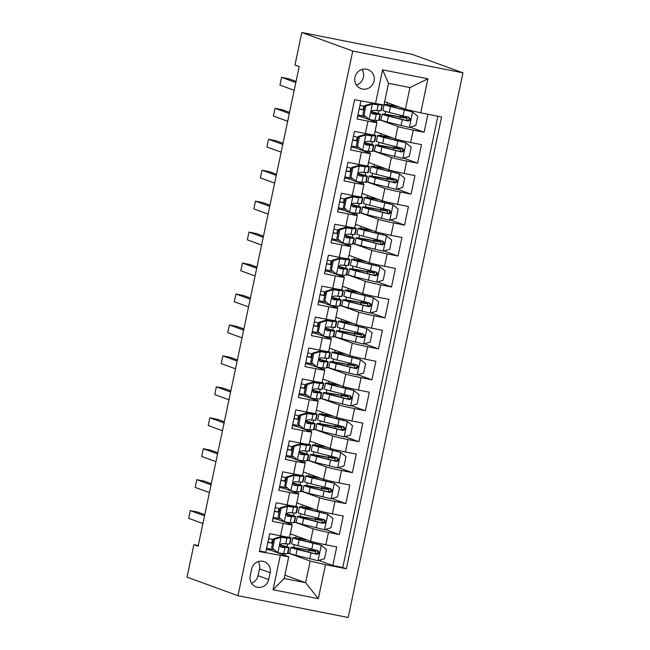<?xml version="1.0" encoding="UTF-8"?>
<svg xmlns="http://www.w3.org/2000/svg" width="650" height="650" viewBox="0 0 650 650"><rect width="100%" height="100%" fill="white"/><g stroke="black" fill="none" stroke-linecap="round" stroke-linejoin="round"><path stroke-width="0.97" d="M354.981 77.261A10.132 9.709 110 0 0 361.051 88.66A10.132 9.709 110 0 0 374.051 81.031A10.132 9.709 110 0 0 367.973 69.623A10.132 9.709 110 0 0 354.981 77.261M356.395 84.955A10.132 9.709 110 0 0 363.431 77.171A10.132 9.709 110 0 0 362.026 69.469M352.755 51.025L301.811 32.5L412.027 54.308L462.971 72.841L348.189 617.5L237.973 595.692L352.755 51.025L462.971 72.841M360.88 100.994L357.086 118.991L367.965 121.144L365.349 133.518A12.659 0.528 11.9 0 0 374.343 134.899L376.951 122.517A12.659 0.528 -168.1 0 1 367.965 121.144M365.349 133.518L354.477 131.373L350.569 149.939L361.441 152.092L358.832 164.466A12.659 0.528 11.9 0 0 367.827 165.847L370.435 153.465A12.659 0.528 -168.1 0 1 361.441 152.092M358.832 164.466L347.961 162.313L344.045 180.887L354.916 183.04L352.308 195.414A12.659 0.528 11.9 0 0 361.303 196.787L363.911 184.413A12.659 0.528 -168.1 0 1 354.916 183.04M352.308 195.414L341.437 193.261L337.521 211.835L348.4 213.98L345.792 226.363A12.659 0.528 11.9 0 0 354.778 227.736L357.386 215.361A12.659 0.528 -168.1 0 1 348.4 213.98M345.792 226.363L334.912 224.209L331.004 242.775L341.876 244.928L339.267 257.311A12.659 0.528 11.9 0 0 348.262 258.684L350.87 246.309A12.659 0.528 -168.1 0 1 341.876 244.928M339.267 257.311L328.396 255.158L324.48 273.723L335.351 275.876L332.743 288.259A12.659 0.528 11.9 0 0 341.738 289.632L344.346 277.249A12.659 0.528 -168.1 0 1 335.351 275.876M332.743 288.259L321.872 286.106L317.956 304.671L328.835 306.824L326.227 319.199A12.659 0.528 11.9 0 0 335.213 320.58L337.829 308.197A12.659 0.528 -168.1 0 1 328.835 306.824M326.227 319.199L315.348 317.054L311.439 335.619L322.311 337.773L319.702 350.147A12.659 0.528 11.9 0 0 328.697 351.528L331.305 339.146A12.659 0.528 -168.1 0 1 322.311 337.773M319.702 350.147L308.831 347.994L304.915 366.567L315.786 368.721L313.178 381.095A12.659 0.528 11.9 0 0 322.173 382.468L324.781 370.094A12.659 0.528 -168.1 0 1 315.786 368.721M313.178 381.095L302.307 378.942L298.399 397.516L309.27 399.661L306.662 412.043A12.659 0.528 11.9 0 0 315.656 413.416L318.264 401.042A12.659 0.528 -168.1 0 1 309.27 399.661M306.662 412.043L295.783 409.89L291.874 428.456L302.746 430.609L300.137 442.991A12.659 0.528 11.9 0 0 309.132 444.364L311.74 431.99A12.659 0.528 -168.1 0 1 302.746 430.609M300.137 442.991L289.266 440.838L285.35 459.404L296.221 461.557L293.613 473.939A12.659 0.528 11.9 0 0 302.608 475.312L305.216 462.93A12.659 0.528 -168.1 0 1 296.221 461.557M293.613 473.939L282.742 471.786L278.834 490.352L289.705 492.505L287.097 504.879A12.659 0.528 11.9 0 0 296.091 506.261L298.699 493.878A12.659 0.528 -168.1 0 1 289.705 492.505M287.097 504.879L276.226 502.734L272.309 521.3L283.181 523.453A12.659 0.528 11.9 0 0 292.175 524.826A12.659 0.528 11.9 0 0 291.704 524.574L276.721 519.131M290.282 533.829L310.537 541.198A12.659 0.528 11.9 0 0 325.853 544.789L336.724 546.942L332.808 565.508L318.776 560.406M294.507 522.039L313.146 528.816A12.659 0.528 11.9 0 0 328.461 532.407L339.332 534.56L325.293 529.457M339.332 534.56L343.249 515.994L332.369 513.841A12.659 0.528 11.9 0 1 317.062 510.25L296.798 502.881M303.322 471.933L323.586 479.302A12.659 0.528 11.9 0 0 338.894 482.893L349.765 485.046L345.857 503.612L331.817 498.509M309.839 440.984L330.102 448.354A12.659 0.528 11.9 0 0 345.418 451.953L356.289 454.098L352.373 472.672L338.341 467.561M316.363 410.044L336.627 417.406A12.659 0.528 11.9 0 0 351.934 421.005L362.814 423.158L358.898 441.724L344.858 436.621M322.887 379.096L343.151 386.466A12.659 0.528 11.9 0 0 358.459 390.057L369.33 392.21L365.422 410.776L351.382 405.673M329.404 348.148L349.668 355.517A12.659 0.528 11.9 0 0 364.983 359.109L375.854 361.262L371.938 379.827L357.906 374.725M335.928 317.2L356.192 324.569A12.659 0.528 11.9 0 0 371.499 328.161L382.379 330.314L378.463 348.879L364.423 343.777M342.452 286.252L362.708 293.621A12.659 0.528 11.9 0 0 378.024 297.213L388.895 299.366L384.987 317.939L370.947 312.829M348.969 255.304L369.233 262.673A12.659 0.528 11.9 0 0 384.548 266.273L395.419 268.418L391.503 286.991L377.471 281.881M355.493 224.364L375.757 231.733A12.659 0.528 11.9 0 0 391.064 235.324L401.936 237.477L398.027 256.043L383.988 250.941M362.017 193.416L382.273 200.785A12.659 0.528 11.9 0 0 397.589 204.376L408.46 206.529L404.552 225.095L390.512 219.993M368.534 162.468L388.798 169.837A12.659 0.528 11.9 0 0 404.113 173.428L414.984 175.581L411.068 194.147L397.036 189.044M375.058 131.519L395.322 138.889A12.659 0.528 11.9 0 0 410.629 142.48L421.501 144.633L417.593 163.199L403.553 158.096M376.951 122.517A12.659 0.528 -168.1 0 0 376.48 122.265L361.506 116.821M370.435 153.465A12.659 0.528 -168.1 0 0 369.956 153.213L354.981 147.769M363.911 184.413A12.659 0.528 -168.1 0 0 363.439 184.161L348.457 178.709M357.386 215.361A12.659 0.528 -168.1 0 0 356.915 215.109L341.941 209.658M350.87 246.309A12.659 0.528 -168.1 0 0 350.391 246.049L335.416 240.606M344.346 277.249A12.659 0.528 -168.1 0 0 343.874 276.998L328.892 271.554M337.829 308.197A12.659 0.528 -168.1 0 0 337.35 307.946L322.376 302.502M331.305 339.146A12.659 0.528 -168.1 0 0 330.834 338.894L315.851 333.45M324.781 370.094A12.659 0.528 -168.1 0 0 324.309 369.842L309.327 364.39M318.264 401.042A12.659 0.528 -168.1 0 0 317.785 400.79L302.811 395.338M311.74 431.99A12.659 0.528 -168.1 0 0 311.269 431.73L296.286 426.286M305.216 462.93A12.659 0.528 -168.1 0 0 304.744 462.678L289.77 457.234M298.699 493.878A12.659 0.528 -168.1 0 0 298.22 493.626L283.246 488.183M198.266 545.537L193.879 544.668L198.12 546.211L299.203 66.536L294.962 64.992L301.811 32.5M268.686 579.524L270.124 572.715A9.815 9.401 110 0 0 264.241 561.665A9.815 9.401 110 0 0 251.656 569.059L250.217 575.867A9.815 9.401 110 0 0 256.1 586.918A9.815 9.401 110 0 0 268.686 579.524L258.074 575.664L259.512 568.856A9.815 9.401 110 0 0 258.261 561.584M384.654 101.692L405.405 109.241L409.971 87.579L388.521 83.33L383.963 104.991L354.591 99.743L259.374 551.566L288.746 556.814L270.205 550.071M375.44 103.87L382.614 69.834L427.895 78.788L420.721 112.832L441.569 116.959L346.361 568.783L325.504 564.655L318.329 598.699L273.049 589.737L280.223 555.693M379.291 119.73L397.93 126.514L395.322 138.889M376.171 122.151L376.545 120.396M372.767 150.678L391.406 157.454L388.798 169.837M369.655 153.099L370.021 151.336M366.243 181.626L384.881 188.403L382.273 200.785M363.131 184.048L363.504 182.284M359.726 212.574L378.365 219.351L375.757 231.733M356.606 214.996L356.98 213.232M353.202 243.523L371.841 250.299L369.233 262.673M350.09 245.944L350.464 244.181M346.678 274.463L365.324 281.247L362.708 293.621M343.566 276.892L343.939 275.129M340.161 305.411L358.8 312.187L356.192 324.569M337.049 307.832L337.415 306.077M333.637 336.359L352.276 343.135L349.668 355.517M330.525 338.78L330.899 337.017M327.121 367.307L345.759 374.083L343.151 386.466M324.001 369.728L324.374 367.965M320.596 398.255L339.235 405.031L336.627 417.406M317.484 400.676L317.85 398.913M314.072 429.203L332.711 435.979L330.102 448.354M310.96 431.624L311.334 429.861M307.556 460.143L326.194 466.927L323.586 479.302M304.436 462.573L304.809 460.809M301.031 491.091L319.67 497.868L317.062 510.25M297.919 493.512L298.285 491.757M291.395 524.461L291.769 522.697M332.808 565.508L342.794 567.483L437.889 116.228M397.93 126.514A12.659 0.528 -168.1 0 0 413.238 130.106L424.109 132.259L427.903 114.254M417.593 163.199L406.721 161.054A12.659 0.528 -168.1 0 1 391.406 157.454M411.068 194.147L400.197 191.994A12.659 0.528 -168.1 0 1 384.881 188.403M404.552 225.095L393.673 222.942A12.659 0.528 -168.1 0 1 378.365 219.351M398.027 256.043L387.156 253.89A12.659 0.528 -168.1 0 1 371.841 250.299M391.503 286.991L380.632 284.838A12.659 0.528 -168.1 0 1 365.324 281.247M384.987 317.939L374.108 315.786A12.659 0.528 -168.1 0 1 358.8 312.187M378.463 348.879L367.591 346.734A12.659 0.528 -168.1 0 1 352.276 343.135M371.938 379.827L361.067 377.674A12.659 0.528 -168.1 0 1 345.759 374.083M365.422 410.776L354.543 408.623A12.659 0.528 -168.1 0 1 339.235 405.031M358.898 441.724L348.026 439.571A12.659 0.528 -168.1 0 1 332.711 435.979M352.373 472.672L341.502 470.519A12.659 0.528 -168.1 0 1 326.194 466.927M345.857 503.612L334.986 501.467A12.659 0.528 -168.1 0 1 319.67 497.868M259.496 550.997L265.785 552.248L269.701 533.674L280.572 535.827A12.659 0.528 11.9 0 0 289.567 537.209L292.175 524.826M288.746 556.814L284.18 578.484L305.63 582.725L310.196 561.064L325.504 564.655M284.879 575.177L305.63 582.725L318.329 598.699M287.991 552.988L310.196 561.064M284.871 555.409L285.244 553.646M193.879 544.668L187.029 577.159L237.973 595.692M287.007 546.747L287.576 544.05M293.532 515.799L294.101 513.102M300.048 484.859L300.625 482.154M306.572 453.911L307.141 451.206M313.097 422.963L313.666 420.257M319.613 392.015L320.182 389.317M326.137 361.067L326.706 358.369M332.662 330.119L333.231 327.421M339.178 299.179L339.747 296.473M345.702 268.231L346.271 265.525M352.227 237.283L352.796 234.585M358.743 206.334L359.312 203.637M365.267 175.386L365.836 172.689M371.792 144.438L372.361 141.741M378.308 113.498L378.877 110.793M270.424 549.014L270.189 550.119L266.394 549.364M271.7 542.961L272.447 539.419M342.794 567.483L346.361 568.783M294.816 554.994L287.999 552.939M293.711 547.479L294.296 544.692M295.734 537.891L296.14 535.957M308.823 550.144L309.148 548.576M424.109 132.259L410.077 127.148M272.919 518.424L276.713 519.171L276.949 518.066M278.224 512.013L278.972 508.471M301.332 524.046L294.515 521.991M300.235 516.539L300.82 513.744M302.25 506.943L302.664 505.009M315.339 519.196L315.673 517.628M307.856 493.098L301.039 491.051M306.751 485.591L307.344 482.804M308.774 475.995L309.181 474.069M321.864 488.247L322.197 486.688M283.465 487.118L283.238 488.223L279.435 487.476M284.741 481.065L285.488 477.523M314.381 462.15L307.564 460.102M313.276 454.642L313.861 451.856M315.299 445.047L315.705 443.121M328.388 457.299L328.713 455.739M289.989 456.17L289.754 457.283L285.959 456.527M291.265 450.117L292.012 446.582M320.897 431.202L314.08 429.154M319.8 423.694L320.385 420.907M321.815 414.099L322.221 412.173M334.904 426.351L335.238 424.791M296.514 425.23L296.278 426.335L292.484 425.579M297.789 419.169L298.537 415.634M327.421 400.262L320.604 398.206M326.316 392.746L326.909 389.959M328.339 383.159L328.746 381.225M341.429 395.403L341.762 393.843M303.03 394.282L302.803 395.387L299 394.631M304.306 388.221L305.053 384.686M333.946 369.314L327.129 367.258M332.841 361.798L333.426 359.011M334.864 352.211L335.27 350.277M347.953 364.463L348.278 362.895M309.554 363.334L309.319 364.439L305.524 363.691M310.83 357.281L311.577 353.738M340.462 338.366L333.645 336.31M339.365 330.858L339.95 328.063M341.38 321.262L341.786 319.329M354.469 333.515L354.803 331.947M316.079 332.386L315.843 333.491L312.041 332.743M317.354 326.332L318.094 322.79M346.986 307.418L340.169 305.37M345.881 299.91L346.474 297.123M347.904 290.314L348.311 288.389M360.994 302.567L361.319 301.007M322.595 301.438L322.368 302.543L318.565 301.795M323.871 295.384L324.618 291.842M353.511 276.469L346.694 274.422M352.406 268.962L352.991 266.175M354.429 259.366L354.835 257.441M367.518 271.619L367.843 270.059M329.119 270.489L328.884 271.602L325.089 270.847M330.395 264.436L331.142 260.902M360.027 245.521L353.21 243.474M358.922 238.014L359.515 235.227M360.945 228.418L361.351 226.493M374.034 240.671L374.368 239.111M335.644 239.549L335.408 240.654L331.606 239.899M336.919 233.488L337.659 229.954M366.551 214.581L359.734 212.526M365.446 207.066L366.031 204.279M367.469 197.478L367.876 195.544M380.559 209.722L380.884 208.162M342.16 208.601L341.933 209.706L338.13 208.951M343.436 202.54L344.183 199.006M373.076 183.633L366.259 181.577M371.971 176.126L372.556 173.331M373.994 166.53L374.4 164.596M387.083 178.782L387.408 177.214M348.684 177.653L348.449 178.758L344.654 178.011M349.96 171.6L350.707 168.058M379.592 152.685L372.775 150.629M378.487 145.178L379.08 142.382M380.51 135.582L380.916 133.656M393.599 147.834L393.933 146.274M355.209 146.705L354.973 147.81L351.171 147.062M356.484 140.652L357.224 137.109M386.116 121.737L379.299 119.689M385.011 114.229L385.596 111.442M387.034 104.634L387.441 102.708M400.124 116.886L400.449 115.326M420.721 112.832L405.405 109.241M361.725 115.757L361.489 116.862L357.695 116.114M363.001 109.704L363.748 106.169M284.18 578.484L273.049 589.737M382.614 69.834L388.521 83.33M427.895 78.788L409.971 87.579M251.469 583.139A9.815 9.401 110 0 0 258.074 575.664M274.617 539.207L273.52 538.801L279.963 536.933L281.231 537.29L274.617 539.207L272.667 548.486L277.973 552.76L283.636 553.678L287.463 553.605A24.213 1.016 11.9 0 0 287.877 553.508L289.12 547.625A24.213 1.016 11.9 0 0 280.093 544.911M277.973 552.76L272.667 548.486M273.618 549.746A20.101 0.845 11.9 0 0 266.646 548.178M280.126 536.892L286.764 537.266A20.101 0.845 11.9 0 0 287.113 537.184A20.101 0.845 11.9 0 0 286.796 536.957M281.231 537.29L286.894 538.208L290.721 538.135A24.213 1.016 11.9 0 0 291.135 538.038A24.213 1.016 11.9 0 0 289.356 537.258M273.52 538.801L271.562 548.088M204.774 514.662L197.722 512.094L190.271 510.624L204.531 515.808M190.271 510.624L188.646 518.359L202.898 523.543M291.135 538.038L289.9 543.912A24.213 1.016 -168.1 0 1 289.486 544.009L282.116 543.571C279.703 544.408 279.443 545.642 281.336 547.284L288.697 547.722A24.213 1.016 11.9 0 0 289.12 547.625M272.602 543.156A24.213 1.016 11.9 0 0 267.922 542.133M267.881 542.303A20.101 0.845 -168.1 0 1 272.561 543.335M280.036 545.131A20.101 0.845 -168.1 0 1 285.09 546.78A20.101 0.845 -168.1 0 1 284.741 546.861L280.589 546.91M273.341 539.622A20.101 0.845 11.9 0 0 268.669 538.59M311.545 550.566L307.718 549.933A24.213 1.016 11.9 0 0 290.875 547.365L289.64 553.247A24.213 1.016 -168.1 0 0 295.888 555.271L317.882 560.666L324.496 558.748L326.454 549.461L321.149 545.188L299.154 539.801A24.213 1.016 -168.1 0 1 292.898 537.778A24.213 1.016 -168.1 0 1 306.386 539.687M321.149 545.188L302.112 540.304A20.101 0.845 -168.1 0 1 296.928 538.622A20.101 0.845 -168.1 0 1 307.515 540.093M311.569 550.428L310.724 550.119A1.901 0.536 101.2 0 1 310.481 548.925M314.348 549.876A1.901 0.536 -78.8 0 0 314.592 550.891L315.445 551.2A9.969 0.414 -168.1 0 1 315.819 551.395A9.969 0.414 -168.1 0 1 308.88 550.339L308.523 552.069M290.875 547.365A24.213 1.016 11.9 0 0 297.131 549.396L316.786 554.304C319.483 553.572 319.743 552.329 317.566 550.591L297.911 545.683A24.213 1.016 -168.1 0 1 291.663 543.652L292.898 537.778M316.347 550.144C318.638 551.931 318.378 553.174 315.567 553.857L300.097 549.9A20.101 0.845 -168.1 0 1 294.905 548.218A20.101 0.845 -168.1 0 1 308.88 550.339M281.141 508.259L280.036 507.861L286.65 505.944L287.747 506.342L281.141 508.259L279.183 517.546L284.489 521.82L290.152 522.73L293.979 522.657A24.213 1.016 11.9 0 0 294.401 522.559L295.636 516.685A24.213 1.016 11.9 0 0 286.618 513.963M284.489 521.82L279.183 517.546M280.142 518.798A20.101 0.845 11.9 0 0 273.162 517.229M286.65 505.944L293.288 506.317A20.101 0.845 11.9 0 0 293.637 506.236A20.101 0.845 11.9 0 0 293.321 506.009M287.747 506.342L293.418 507.26L297.245 507.187A24.213 1.016 11.9 0 0 297.659 507.089A24.213 1.016 11.9 0 0 295.872 506.309M280.036 507.861L278.078 517.14M211.291 483.714L204.238 481.154L196.796 479.676L211.047 484.859M196.796 479.676L195.162 487.411L209.422 492.594M297.659 507.089L296.424 512.972A24.213 1.016 -168.1 0 1 296.002 513.061L288.641 512.631C286.227 513.459 285.967 514.694 287.861 516.344L295.222 516.774A24.213 1.016 11.9 0 0 295.636 516.685M279.118 512.208A24.213 1.016 11.9 0 0 274.438 511.184M274.406 511.355A20.101 0.845 -168.1 0 1 279.086 512.387M286.561 514.191A20.101 0.845 -168.1 0 1 291.614 515.832A20.101 0.845 -168.1 0 1 291.265 515.913L287.105 515.962M279.866 508.674A20.101 0.845 11.9 0 0 275.186 507.642M287.666 477.311L286.561 476.913L293.166 474.996L294.271 475.394L287.666 477.311L285.707 486.598L291.013 490.872L296.676 491.782L300.503 491.709A24.213 1.016 11.9 0 0 300.918 491.611L302.161 485.737A24.213 1.016 11.9 0 0 293.134 483.015M291.013 490.872L285.707 486.598M286.658 487.849A20.101 0.845 11.9 0 0 279.687 486.289M293.166 474.996L299.812 475.369A20.101 0.845 11.9 0 0 300.154 475.296A20.101 0.845 11.9 0 0 299.837 475.069M294.271 475.394L299.934 476.312L303.761 476.239A24.213 1.016 11.9 0 0 304.184 476.141A24.213 1.016 11.9 0 0 302.396 475.361M286.561 476.913L284.602 486.192M217.815 452.766L210.762 450.206L203.32 448.727L217.571 453.911M203.32 448.727L201.687 456.471L215.938 461.654M304.184 476.141L302.941 482.024A24.213 1.016 -168.1 0 1 302.526 482.121L295.165 481.683C292.744 482.511 292.484 483.754 294.377 485.396L301.746 485.834A24.213 1.016 11.9 0 0 302.161 485.737M285.642 481.268A24.213 1.016 11.9 0 0 280.963 480.236M280.93 480.407A20.101 0.845 -168.1 0 1 285.602 481.439M293.077 483.243A20.101 0.845 -168.1 0 1 298.131 484.884A20.101 0.845 -168.1 0 1 297.789 484.965L293.629 485.014M286.39 477.726A20.101 0.845 11.9 0 0 281.71 476.694M294.182 446.363L293.077 445.965L299.691 444.048L300.796 444.446L294.182 446.363L292.232 455.65L297.529 459.924L303.201 460.842L307.027 460.769A24.213 1.016 11.9 0 0 307.442 460.671L308.685 454.789A24.213 1.016 11.9 0 0 299.658 452.067M297.529 459.924L292.232 455.65M293.183 456.901A20.101 0.845 11.9 0 0 286.211 455.341M299.691 444.048L306.329 444.429A20.101 0.845 11.9 0 0 306.678 444.348A20.101 0.845 11.9 0 0 306.361 444.121M300.796 444.446L306.459 445.364L310.286 445.291A24.213 1.016 11.9 0 0 310.7 445.193A24.213 1.016 11.9 0 0 308.921 444.413M293.077 445.965L291.127 455.244M224.339 421.826L217.287 419.258L209.836 417.788L224.096 422.971M209.836 417.788L208.211 425.523L222.463 430.706M310.7 445.193L309.465 451.076A24.213 1.016 -168.1 0 1 309.051 451.173L301.681 450.734C299.268 451.563 299.008 452.806 300.901 454.448L308.262 454.886A24.213 1.016 11.9 0 0 308.685 454.789M292.167 450.32A24.213 1.016 11.9 0 0 287.487 449.288M287.446 449.459A20.101 0.845 -168.1 0 1 292.126 450.499M299.601 452.294A20.101 0.845 -168.1 0 1 304.655 453.936A20.101 0.845 -168.1 0 1 304.306 454.017L300.154 454.066M292.906 446.786A20.101 0.845 11.9 0 0 288.234 445.746M300.706 415.415L299.601 415.017L306.044 413.148L307.312 413.506L300.706 415.415L298.748 424.702L304.054 428.976L309.717 429.894L313.544 429.821A24.213 1.016 11.9 0 0 313.966 429.723L315.201 423.841A24.213 1.016 11.9 0 0 306.183 421.119M304.054 428.976L298.748 424.702M299.707 425.961A20.101 0.845 11.9 0 0 292.727 424.393M306.215 413.099L312.853 413.481A20.101 0.845 11.9 0 0 313.194 413.4A20.101 0.845 11.9 0 0 312.886 413.173M307.312 413.506L312.983 414.416L316.81 414.342A24.213 1.016 11.9 0 0 317.224 414.245A24.213 1.016 11.9 0 0 315.437 413.465M299.601 415.017L297.643 424.304M230.856 390.877L223.803 388.31L216.361 386.839L230.612 392.023M216.361 386.839L214.727 394.574L228.987 399.758M317.224 414.245L315.989 420.128A24.213 1.016 -168.1 0 1 315.567 420.225L308.206 419.786C305.793 420.623 305.524 421.858 307.426 423.499L314.787 423.938A24.213 1.016 11.9 0 0 315.201 423.841M298.683 419.372A24.213 1.016 11.9 0 0 294.003 418.34M293.971 418.511A20.101 0.845 -168.1 0 1 298.651 419.551M306.126 421.346A20.101 0.845 -168.1 0 1 311.179 422.996A20.101 0.845 -168.1 0 1 310.83 423.077L306.67 423.118M299.431 415.838A20.101 0.845 11.9 0 0 294.751 414.798M318.061 519.618L314.243 518.984A24.213 1.016 11.9 0 0 297.399 516.425L296.164 522.299A24.213 1.016 -168.1 0 0 302.412 524.322L324.407 529.717L331.021 527.8L332.971 518.513L327.665 514.239L305.671 508.852A24.213 1.016 -168.1 0 1 299.423 506.829A24.213 1.016 -168.1 0 1 312.91 508.739M327.665 514.239L308.636 509.356A20.101 0.845 -168.1 0 1 303.444 507.674A20.101 0.845 -168.1 0 1 314.031 509.145M318.094 519.48L317.241 519.171A1.901 0.536 101.2 0 1 317.005 517.977M320.864 518.928A1.901 0.536 -78.8 0 0 321.116 519.943L321.969 520.252A9.969 0.414 -168.1 0 1 322.343 520.447A9.969 0.414 -168.1 0 1 315.404 519.399L315.039 521.121M297.399 516.425A24.213 1.016 11.9 0 0 303.648 518.448L323.31 523.356C325.999 522.624 326.259 521.389 324.09 519.642L304.436 514.735A24.213 1.016 -168.1 0 1 298.179 512.712L299.423 506.829M322.871 519.196C325.162 520.983 324.902 522.226 322.083 522.909L306.613 518.952A20.101 0.845 -168.1 0 1 301.429 517.27A20.101 0.845 -168.1 0 1 315.404 519.399M324.586 488.67L320.759 488.036A24.213 1.016 11.9 0 0 303.924 485.477L302.681 491.351A24.213 1.016 -168.1 0 0 308.937 493.382L330.931 498.769L337.537 496.852L339.495 487.565L334.189 483.291L312.195 477.904A24.213 1.016 -168.1 0 1 305.939 475.881A24.213 1.016 -168.1 0 1 319.434 477.791M334.189 483.291L315.161 478.408A20.101 0.845 -168.1 0 1 309.969 476.726A20.101 0.845 -168.1 0 1 320.556 478.205M324.618 488.54L323.765 488.231A1.901 0.536 101.2 0 1 323.521 487.029M327.389 487.988A1.901 0.536 -78.8 0 0 327.632 488.995L328.486 489.304A9.969 0.414 -168.1 0 1 328.859 489.499A9.969 0.414 -168.1 0 1 321.929 488.451L321.563 490.173M303.924 485.477A24.213 1.016 11.9 0 0 310.172 487.5L329.826 492.407C332.524 491.676 332.784 490.441 330.614 488.694L310.952 483.787A24.213 1.016 -168.1 0 1 304.704 481.764L305.939 475.881M329.387 488.247C331.679 490.043 331.419 491.278 328.608 491.961L313.137 488.004A20.101 0.845 -168.1 0 1 307.946 486.322A20.101 0.845 -168.1 0 1 321.929 488.451M331.11 457.73L327.283 457.088A24.213 1.016 11.9 0 0 310.44 454.529L309.205 460.411A24.213 1.016 -168.1 0 0 315.453 462.434L337.447 467.821L344.061 465.904L346.019 456.625L340.714 452.351L318.719 446.956A24.213 1.016 -168.1 0 1 312.463 444.933A24.213 1.016 -168.1 0 1 325.951 446.851M340.714 452.351L321.677 447.468A20.101 0.845 -168.1 0 1 316.493 445.786A20.101 0.845 -168.1 0 1 327.072 447.257M331.134 457.592L330.281 457.283A1.901 0.536 101.2 0 1 330.046 456.081M333.905 457.039A1.901 0.536 -78.8 0 0 334.157 458.047L335.01 458.356A9.969 0.414 -168.1 0 1 335.384 458.559A9.969 0.414 -168.1 0 1 328.445 457.503L328.088 459.233M310.44 454.529A24.213 1.016 11.9 0 0 316.696 456.552L336.351 461.459C339.048 460.728 339.308 459.493 337.131 457.746L317.476 452.839A24.213 1.016 -168.1 0 1 311.228 450.816L312.463 444.933M335.912 457.308C338.203 459.095 337.943 460.33 335.132 461.021L319.662 457.056A20.101 0.845 -168.1 0 1 314.47 455.374A20.101 0.845 -168.1 0 1 328.445 457.503M337.626 426.782L333.808 426.14A24.213 1.016 11.9 0 0 316.964 423.581L315.721 429.463A24.213 1.016 -168.1 0 0 321.977 431.486L343.972 436.873L350.586 434.956L352.536 425.677L347.23 421.403L325.236 416.016A24.213 1.016 -168.1 0 1 318.988 413.985A24.213 1.016 -168.1 0 1 332.475 415.902M347.23 421.403L328.201 416.52A20.101 0.845 -168.1 0 1 323.009 414.838A20.101 0.845 -168.1 0 1 333.596 416.309M337.659 426.644L336.806 426.335A1.901 0.536 101.2 0 1 336.57 425.132M340.429 426.091A1.901 0.536 -78.8 0 0 340.681 427.099L341.526 427.407A9.969 0.414 -168.1 0 1 341.9 427.611A9.969 0.414 -168.1 0 1 334.969 426.554L334.604 428.285M316.964 423.581A24.213 1.016 11.9 0 0 323.213 425.604L342.875 430.511C345.564 429.78 345.824 428.545 343.655 426.798L324.001 421.891A24.213 1.016 -168.1 0 1 317.744 419.868L318.988 413.985M342.436 426.359C344.727 428.147 344.459 429.382 341.648 430.073L326.178 426.108A20.101 0.845 -168.1 0 1 320.994 424.434A20.101 0.845 -168.1 0 1 334.969 426.554M307.231 384.475L306.126 384.069L312.731 382.151L313.836 382.558L307.231 384.475L305.273 393.754L310.578 398.027L316.241 398.946L320.068 398.873A24.213 1.016 11.9 0 0 320.483 398.775L321.726 392.892A24.213 1.016 11.9 0 0 312.699 390.171M310.578 398.027L305.273 393.754M306.223 395.013A20.101 0.845 11.9 0 0 299.252 393.445M312.731 382.151L319.369 382.533A20.101 0.845 11.9 0 0 319.719 382.452A20.101 0.845 11.9 0 0 319.402 382.224M313.836 382.558L319.499 383.476L323.326 383.394A24.213 1.016 11.9 0 0 323.749 383.305A24.213 1.016 11.9 0 0 321.961 382.525M306.126 384.069L304.168 393.356M237.38 359.929L230.328 357.362L222.877 355.891L237.136 361.075M222.877 355.891L221.252 363.626L235.503 368.81M323.749 383.305L322.506 389.179A24.213 1.016 -168.1 0 1 322.091 389.277L314.73 388.838C312.309 389.675 312.049 390.91 313.942 392.551L321.311 392.99A24.213 1.016 11.9 0 0 321.726 392.892M305.207 388.424A24.213 1.016 11.9 0 0 300.527 387.4M300.487 387.562A20.101 0.845 -168.1 0 1 305.167 388.602M312.642 390.398A20.101 0.845 -168.1 0 1 317.696 392.048A20.101 0.845 -168.1 0 1 317.354 392.129L313.194 392.178M305.955 384.889A20.101 0.845 11.9 0 0 301.275 383.849M344.151 395.834L340.324 395.192A24.213 1.016 11.9 0 0 323.489 392.632L322.246 398.515A24.213 1.016 -168.1 0 0 328.502 400.538L350.496 405.925L357.102 404.016L359.06 394.729L353.754 390.455L331.76 385.068A24.213 1.016 -168.1 0 1 325.504 383.045A24.213 1.016 -168.1 0 1 338.999 384.954M353.754 390.455L334.726 385.572A20.101 0.845 -168.1 0 1 329.534 383.89A20.101 0.845 -168.1 0 1 340.121 385.361M344.183 395.696L343.33 395.387A1.901 0.536 101.2 0 1 343.086 394.184M346.954 395.143A1.901 0.536 -78.8 0 0 347.197 396.151L348.051 396.467A9.969 0.414 -168.1 0 1 348.424 396.662A9.969 0.414 -168.1 0 1 341.494 395.606L341.128 397.337M323.489 392.632A24.213 1.016 11.9 0 0 329.737 394.664L349.391 399.571C352.089 398.84 352.349 397.597 350.179 395.858L330.517 390.942A24.213 1.016 -168.1 0 1 324.269 388.919L325.504 383.045M348.952 395.411C351.244 397.199 350.984 398.434 348.173 399.124L332.702 395.168A20.101 0.845 -168.1 0 1 327.511 393.486A20.101 0.845 -168.1 0 1 341.494 395.606M313.747 353.527L312.642 353.121L319.256 351.211L320.361 351.609L313.747 353.527L311.789 362.806L317.094 367.079L322.766 367.998L326.592 367.924A24.213 1.016 11.9 0 0 327.007 367.827L328.242 361.944A24.213 1.016 11.9 0 0 319.223 359.231M317.094 367.079L311.789 362.806M312.748 364.065A20.101 0.845 11.9 0 0 305.776 362.497M319.256 351.211L325.894 351.585A20.101 0.845 11.9 0 0 326.243 351.504A20.101 0.845 11.9 0 0 325.926 351.276M320.361 351.609L326.024 352.527L329.851 352.454A24.213 1.016 11.9 0 0 330.265 352.357A24.213 1.016 11.9 0 0 328.486 351.577M312.642 353.121L310.692 362.408M243.896 328.981L236.852 326.414L229.401 324.943L243.661 330.127M229.401 324.943L227.768 332.678L242.028 337.862M330.265 352.357L329.03 358.231A24.213 1.016 -168.1 0 1 328.608 358.329L321.246 357.89C318.833 358.727 318.573 359.962 320.466 361.603L327.827 362.042A24.213 1.016 11.9 0 0 328.242 361.944M311.724 357.476A24.213 1.016 11.9 0 0 307.052 356.452M307.011 356.623A20.101 0.845 -168.1 0 1 311.691 357.654M319.166 359.45A20.101 0.845 -168.1 0 1 324.22 361.099A20.101 0.845 -168.1 0 1 323.871 361.181L319.719 361.229M312.471 353.941A20.101 0.845 11.9 0 0 307.791 352.909M350.675 364.886L346.848 364.252A24.213 1.016 11.9 0 0 330.005 361.684L328.77 367.567A24.213 1.016 -168.1 0 0 335.018 369.59L357.012 374.985L363.626 373.067L365.584 363.781L360.279 359.507L338.284 354.12A24.213 1.016 -168.1 0 1 332.028 352.097A24.213 1.016 -168.1 0 1 345.516 354.006M360.279 359.507L341.242 354.624A20.101 0.845 -168.1 0 1 336.058 352.942A20.101 0.845 -168.1 0 1 346.637 354.412M350.699 364.748L349.846 364.439A1.901 0.536 101.2 0 1 349.611 363.244M353.47 364.195A1.901 0.536 -78.8 0 0 353.722 365.211L354.575 365.519A9.969 0.414 -168.1 0 1 354.949 365.714A9.969 0.414 -168.1 0 1 348.01 364.658L347.644 366.389M330.005 361.684A24.213 1.016 11.9 0 0 336.261 363.716L355.916 368.623C358.613 367.892 358.873 366.649 356.696 364.91L337.041 360.002A24.213 1.016 -168.1 0 1 330.793 357.971L332.028 352.097M355.477 364.463C357.768 366.251 357.508 367.494 354.697 368.176L339.227 364.219A20.101 0.845 -168.1 0 1 334.035 362.537A20.101 0.845 -168.1 0 1 348.01 364.658M320.271 322.579L319.166 322.181L325.772 320.263L326.877 320.661L320.271 322.579L318.313 331.866L323.619 336.139L329.282 337.049L333.109 336.976A24.213 1.016 11.9 0 0 333.531 336.879L334.766 331.004A24.213 1.016 11.9 0 0 325.748 328.283M323.619 336.139L318.313 331.866M319.264 333.117A20.101 0.845 11.9 0 0 312.293 331.557M325.772 320.263L332.418 320.637A20.101 0.845 11.9 0 0 332.759 320.556A20.101 0.845 11.9 0 0 332.451 320.328M326.877 320.661L332.548 321.579L336.375 321.506A24.213 1.016 11.9 0 0 336.789 321.409A24.213 1.016 11.9 0 0 335.002 320.629M319.166 322.181L317.208 331.459M250.421 298.033L243.368 295.474L235.926 293.995L250.177 299.179M235.926 293.995L234.293 301.73L248.552 306.922M336.789 321.409L335.546 327.291A24.213 1.016 -168.1 0 1 335.132 327.381L327.771 326.95C325.358 327.779 325.089 329.014 326.991 330.663L334.352 331.102A24.213 1.016 11.9 0 0 334.766 331.004M318.248 326.527A24.213 1.016 11.9 0 0 313.568 325.504M313.536 325.674A20.101 0.845 -168.1 0 1 318.216 326.706M325.683 328.51A20.101 0.845 -168.1 0 1 330.744 330.151A20.101 0.845 -168.1 0 1 330.395 330.233L326.235 330.281M318.996 322.993A20.101 0.845 11.9 0 0 314.316 321.961M357.191 333.938L353.373 333.304A24.213 1.016 11.9 0 0 336.529 330.744L335.286 336.619A24.213 1.016 -168.1 0 0 341.543 338.65L363.537 344.037L370.142 342.119L372.101 332.832L366.795 328.559L344.801 323.172A24.213 1.016 -168.1 0 1 338.553 321.149A24.213 1.016 -168.1 0 1 352.04 323.058M366.795 328.559L347.766 323.676A20.101 0.845 -168.1 0 1 342.574 321.994A20.101 0.845 -168.1 0 1 353.161 323.464M357.224 333.808L356.371 333.491A1.901 0.536 101.2 0 1 356.135 332.296M359.994 333.247A1.901 0.536 -78.8 0 0 360.246 334.262L361.091 334.571A9.969 0.414 -168.1 0 1 361.465 334.766A9.969 0.414 -168.1 0 1 354.534 333.718L354.169 335.441M336.529 330.744A24.213 1.016 11.9 0 0 342.777 332.767L362.44 337.675C365.129 336.944 365.389 335.709 363.22 333.962L343.566 329.054A24.213 1.016 -168.1 0 1 337.309 327.031L338.553 321.149M361.993 333.515C364.293 335.303 364.024 336.546 361.213 337.228L345.743 333.271A20.101 0.845 -168.1 0 1 340.551 331.589A20.101 0.845 -168.1 0 1 354.534 333.718M326.796 291.631L325.691 291.233L332.296 289.315L333.401 289.713L326.796 291.631L324.838 300.918L330.143 305.191L335.806 306.101L339.633 306.028A24.213 1.016 11.9 0 0 340.048 305.931L341.291 300.056A24.213 1.016 11.9 0 0 332.264 297.334M330.143 305.191L324.838 300.918M325.788 302.169A20.101 0.845 11.9 0 0 318.817 300.609M332.296 289.315L338.934 289.697A20.101 0.845 11.9 0 0 339.284 289.616A20.101 0.845 11.9 0 0 338.967 289.388M333.401 289.713L339.064 290.631L342.891 290.558A24.213 1.016 11.9 0 0 343.314 290.461A24.213 1.016 11.9 0 0 341.526 289.681M325.691 291.233L323.733 300.511M256.945 267.085L249.893 264.526L242.442 263.047L256.701 268.239M242.442 263.047L240.817 270.79L255.068 275.974M343.314 290.461L342.071 296.343A24.213 1.016 -168.1 0 1 341.656 296.441L334.295 296.002C331.874 296.831 331.614 298.074 333.507 299.715L340.868 300.154A24.213 1.016 11.9 0 0 341.291 300.056M324.773 295.588A24.213 1.016 11.9 0 0 320.092 294.556M320.052 294.726A20.101 0.845 -168.1 0 1 324.732 295.758M332.207 297.562A20.101 0.845 -168.1 0 1 337.261 299.203A20.101 0.845 -168.1 0 1 336.919 299.284L332.759 299.333M325.512 292.045A20.101 0.845 11.9 0 0 320.84 291.013M363.716 302.989L359.889 302.356A24.213 1.016 11.9 0 0 343.054 299.796L341.811 305.671A24.213 1.016 -168.1 0 0 348.059 307.702L370.061 313.089L376.667 311.171L378.625 301.892L373.319 297.619L351.325 292.224A24.213 1.016 -168.1 0 1 345.069 290.201A24.213 1.016 -168.1 0 1 358.556 292.11M373.319 297.619L354.291 292.727A20.101 0.845 -168.1 0 1 349.099 291.046A20.101 0.845 -168.1 0 1 359.686 292.524M363.74 302.859L362.895 302.551A1.901 0.536 101.2 0 1 362.651 301.348M366.519 302.307A1.901 0.536 -78.8 0 0 366.762 303.314L367.616 303.623A9.969 0.414 -168.1 0 1 367.989 303.826A9.969 0.414 -168.1 0 1 361.059 302.77L360.693 304.501M343.054 299.796A24.213 1.016 11.9 0 0 349.302 301.819L368.956 306.727C371.654 305.996 371.914 304.761 369.736 303.014L350.082 298.106A24.213 1.016 -168.1 0 1 343.834 296.083L345.069 290.201M368.517 302.567C370.809 304.363 370.549 305.598 367.738 306.28L352.267 302.323A20.101 0.845 -168.1 0 1 347.076 300.641A20.101 0.845 -168.1 0 1 361.059 302.77M333.312 260.683L332.207 260.284L338.821 258.367L339.926 258.773L333.312 260.683L331.354 269.969L336.659 274.243L342.331 275.161L346.158 275.088A24.213 1.016 11.9 0 0 346.572 274.991L347.807 269.108A24.213 1.016 11.9 0 0 338.788 266.386M336.659 274.243L331.354 269.969M332.312 271.229A20.101 0.845 11.9 0 0 325.341 269.661M338.821 258.367L345.459 258.749A20.101 0.845 11.9 0 0 345.808 258.668A20.101 0.845 11.9 0 0 345.491 258.44M339.926 258.773L345.589 259.683L349.416 259.61A24.213 1.016 11.9 0 0 349.83 259.512A24.213 1.016 11.9 0 0 348.043 258.733M332.207 260.284L330.257 269.571M263.461 236.145L256.417 233.578L248.966 232.107L263.226 237.291M248.966 232.107L247.333 239.842L261.592 245.026M349.83 259.512L348.595 265.395A24.213 1.016 -168.1 0 1 348.173 265.493L340.811 265.054C338.398 265.882 338.138 267.126 340.031 268.767L347.392 269.206A24.213 1.016 11.9 0 0 347.807 269.108M331.289 264.639A24.213 1.016 11.9 0 0 326.609 263.608M326.576 263.778A20.101 0.845 -168.1 0 1 331.256 264.818M338.731 266.614A20.101 0.845 -168.1 0 1 343.785 268.263A20.101 0.845 -168.1 0 1 343.436 268.336L339.276 268.385M332.036 261.105A20.101 0.845 11.9 0 0 327.356 260.065M370.24 272.049L366.413 271.408A24.213 1.016 11.9 0 0 349.57 268.848L348.335 274.731A24.213 1.016 -168.1 0 0 354.583 276.754L376.577 282.141L383.191 280.223L385.149 270.944L379.836 266.671L357.841 261.276A24.213 1.016 -168.1 0 1 351.593 259.252A24.213 1.016 -168.1 0 1 365.081 261.17M379.836 266.671L360.807 261.787A20.101 0.845 -168.1 0 1 355.623 260.106A20.101 0.845 -168.1 0 1 366.202 261.576M370.264 271.911L369.411 271.602A1.901 0.536 101.2 0 1 369.176 270.4M373.035 271.359A1.901 0.536 -78.8 0 0 373.287 272.366L374.14 272.675A9.969 0.414 -168.1 0 1 374.514 272.878A9.969 0.414 -168.1 0 1 367.575 271.822L367.209 273.553M349.57 268.848A24.213 1.016 11.9 0 0 355.826 270.871L375.481 275.779C378.17 275.048 378.438 273.812 376.261 272.066L356.606 267.158A24.213 1.016 -168.1 0 1 350.358 265.135L351.593 259.252M375.042 271.627C377.333 273.414 377.073 274.649 374.254 275.34L358.784 271.375A20.101 0.845 -168.1 0 1 353.6 269.693A20.101 0.845 -168.1 0 1 367.575 271.822M339.836 229.734L338.731 229.336L345.337 227.419L346.442 227.825L339.836 229.734L337.878 239.021L343.184 243.295L348.847 244.213L352.674 244.14A24.213 1.016 11.9 0 0 353.096 244.043L354.331 238.16A24.213 1.016 11.9 0 0 345.312 235.438M343.184 243.295L337.878 239.021M338.829 240.281A20.101 0.845 11.9 0 0 331.858 238.713M345.337 227.419L351.983 227.801A20.101 0.845 11.9 0 0 352.324 227.719A20.101 0.845 11.9 0 0 352.016 227.492M346.442 227.825L352.113 228.735L355.94 228.662A24.213 1.016 11.9 0 0 356.354 228.564A24.213 1.016 11.9 0 0 354.567 227.793M338.731 229.336L336.773 238.623M269.986 205.197L262.933 202.629L255.491 201.159L269.742 206.343M255.491 201.159L253.857 208.894L268.117 214.078M356.354 228.564L355.111 234.447A24.213 1.016 -168.1 0 1 354.697 234.544L347.336 234.106C344.914 234.943 344.654 236.178 346.556 237.819L353.917 238.257A24.213 1.016 11.9 0 0 354.331 238.16M337.813 233.691A24.213 1.016 11.9 0 0 333.133 232.659M333.101 232.83A20.101 0.845 -168.1 0 1 337.773 233.87M345.248 235.666A20.101 0.845 -168.1 0 1 350.301 237.315A20.101 0.845 -168.1 0 1 349.96 237.396L345.8 237.445M338.561 230.157A20.101 0.845 11.9 0 0 333.881 229.117M376.756 241.101L372.938 240.459A24.213 1.016 11.9 0 0 356.094 237.9L354.851 243.783A24.213 1.016 -168.1 0 0 361.108 245.806L383.102 251.193L389.707 249.283L391.666 239.996L386.36 235.722L364.366 230.336A24.213 1.016 -168.1 0 1 358.118 228.304A24.213 1.016 -168.1 0 1 371.605 230.222M386.36 235.722L367.331 230.839A20.101 0.845 -168.1 0 1 362.139 229.158A20.101 0.845 -168.1 0 1 372.726 230.628M376.789 240.963L375.936 240.654A1.901 0.536 101.2 0 1 375.7 239.452M379.559 240.411A1.901 0.536 -78.8 0 0 379.811 241.418L380.656 241.727A9.969 0.414 -168.1 0 1 381.03 241.93A9.969 0.414 -168.1 0 1 374.099 240.874L373.734 242.604M356.094 237.9A24.213 1.016 11.9 0 0 362.342 239.923L381.997 244.839C384.694 244.107 384.954 242.864 382.785 241.118L363.131 236.21A24.213 1.016 -168.1 0 1 356.874 234.187L358.118 228.304M381.558 240.679C383.849 242.466 383.589 243.701 380.778 244.392L365.308 240.427A20.101 0.845 -168.1 0 1 360.116 238.753A20.101 0.845 -168.1 0 1 374.099 240.874M346.352 198.794L345.256 198.388L351.861 196.471L352.966 196.877L346.352 198.794L344.402 208.073L349.708 212.347L355.371 213.265L359.198 213.192A24.213 1.016 11.9 0 0 359.613 213.094L360.856 207.212A24.213 1.016 11.9 0 0 351.829 204.498M349.708 212.347L344.402 208.073M345.353 209.332A20.101 0.845 11.9 0 0 338.382 207.764M351.861 196.471L358.499 196.852A20.101 0.845 11.9 0 0 358.849 196.771A20.101 0.845 11.9 0 0 358.532 196.544M352.966 196.877L358.629 197.795L362.456 197.714A24.213 1.016 11.9 0 0 362.879 197.624A24.213 1.016 11.9 0 0 361.091 196.844M345.256 198.388L343.298 207.675M276.51 174.249L269.457 171.681L262.007 170.211L276.266 175.394M262.007 170.211L260.382 177.946L274.633 183.129M362.879 197.624L361.636 203.499A24.213 1.016 -168.1 0 1 361.221 203.596L353.86 203.157C351.439 203.994 351.179 205.229 353.072 206.871L360.433 207.309A24.213 1.016 11.9 0 0 360.856 207.212M344.338 202.743A24.213 1.016 11.9 0 0 339.658 201.719M339.617 201.89A20.101 0.845 -168.1 0 1 344.297 202.922M351.772 204.718A20.101 0.845 -168.1 0 1 356.826 206.367A20.101 0.845 -168.1 0 1 356.484 206.448L352.324 206.497M345.077 199.209A20.101 0.845 11.9 0 0 340.405 198.169M383.281 210.153L379.454 209.511A24.213 1.016 11.9 0 0 362.611 206.952L361.376 212.834A24.213 1.016 -168.1 0 0 367.624 214.857L389.618 220.244L396.232 218.335L398.19 209.048L392.884 204.774L370.89 199.388A24.213 1.016 -168.1 0 1 364.634 197.364A24.213 1.016 -168.1 0 1 378.121 199.274M392.884 204.774L373.856 199.891A20.101 0.845 -168.1 0 1 368.664 198.209A20.101 0.845 -168.1 0 1 379.251 199.68M383.305 210.015L382.46 209.706A1.901 0.536 101.2 0 1 382.216 208.504M386.084 209.463A1.901 0.536 -78.8 0 0 386.327 210.47L387.181 210.787A9.969 0.414 -168.1 0 1 387.554 210.982A9.969 0.414 -168.1 0 1 380.624 209.926L380.258 211.656M362.611 206.952A24.213 1.016 11.9 0 0 368.867 208.983L388.521 213.891C391.219 213.159 391.479 211.916 389.301 210.178L369.647 205.262A24.213 1.016 -168.1 0 1 363.399 203.239L364.634 197.364M388.082 209.731C390.374 211.518 390.114 212.753 387.303 213.444L371.832 209.487A20.101 0.845 -168.1 0 1 366.641 207.805A20.101 0.845 -168.1 0 1 380.624 209.926M352.877 167.846L351.772 167.44L358.386 165.531L359.491 165.929L352.877 167.846L350.919 177.125L356.224 181.399L361.896 182.317L365.723 182.244A24.213 1.016 11.9 0 0 366.137 182.146L367.372 176.264A24.213 1.016 11.9 0 0 358.353 173.55M356.224 181.399L350.919 177.125M351.877 178.384A20.101 0.845 11.9 0 0 344.898 176.816M358.386 165.531L365.024 165.904A20.101 0.845 11.9 0 0 365.373 165.823A20.101 0.845 11.9 0 0 365.056 165.596M359.491 165.929L365.154 166.847L368.981 166.774A24.213 1.016 11.9 0 0 369.395 166.676A24.213 1.016 11.9 0 0 367.608 165.896M351.772 167.44L349.814 176.727M283.026 143.301L275.982 140.733L268.531 139.263L282.791 144.446M268.531 139.263L266.898 146.998L281.158 152.181M369.395 166.676L368.16 172.551A24.213 1.016 -168.1 0 1 367.738 172.648L360.376 172.209C357.963 173.046 357.703 174.281 359.596 175.923L366.957 176.361A24.213 1.016 11.9 0 0 367.372 176.264M350.854 171.795A24.213 1.016 11.9 0 0 346.174 170.771M346.141 170.942A20.101 0.845 -168.1 0 1 350.821 171.974M358.296 173.769A20.101 0.845 -168.1 0 1 363.35 175.419A20.101 0.845 -168.1 0 1 363.001 175.5L358.841 175.549M351.601 168.261A20.101 0.845 11.9 0 0 346.921 167.229M389.805 179.205L385.978 178.571A24.213 1.016 11.9 0 0 369.135 176.004L367.9 181.886A24.213 1.016 -168.1 0 0 374.148 183.909L396.142 189.304L402.756 187.387L404.706 178.1L399.401 173.826L377.406 168.439A24.213 1.016 -168.1 0 1 371.158 166.416A24.213 1.016 -168.1 0 1 384.646 168.326M399.401 173.826L380.372 168.943A20.101 0.845 -168.1 0 1 375.188 167.261A20.101 0.845 -168.1 0 1 385.767 168.732M389.829 179.067L388.976 178.758A1.901 0.536 101.2 0 1 388.741 177.564M392.6 178.514A1.901 0.536 -78.8 0 0 392.852 179.53L393.705 179.839A9.969 0.414 -168.1 0 1 394.079 180.034A9.969 0.414 -168.1 0 1 387.14 178.977L386.774 180.708M369.135 176.004A24.213 1.016 11.9 0 0 375.391 178.035L395.046 182.942C397.735 182.211 398.003 180.968 395.826 179.229L376.171 174.322A24.213 1.016 -168.1 0 1 369.915 172.291L371.158 166.416M394.607 178.782C396.898 180.57 396.638 181.813 393.819 182.496L378.349 178.539A20.101 0.845 -168.1 0 1 373.165 176.857A20.101 0.845 -168.1 0 1 387.14 178.977M359.401 136.898L358.296 136.5L364.902 134.582L366.007 134.981L359.401 136.898L357.443 146.185L362.749 150.459L368.412 151.369L372.239 151.296A24.213 1.016 11.9 0 0 372.661 151.198L373.896 145.324A24.213 1.016 11.9 0 0 364.877 142.602M362.749 150.459L357.443 146.185M358.394 147.436A20.101 0.845 11.9 0 0 351.423 145.876M364.902 134.582L371.548 134.956A20.101 0.845 11.9 0 0 371.889 134.875A20.101 0.845 11.9 0 0 371.572 134.656M366.007 134.981L371.67 135.899L375.497 135.826A24.213 1.016 11.9 0 0 375.919 135.728A24.213 1.016 11.9 0 0 374.132 134.948M358.296 136.5L356.338 145.779M289.551 112.353L282.498 109.793L275.056 108.314L289.307 113.498M275.056 108.314L273.423 116.049L287.682 121.241M375.919 135.728L374.676 141.611A24.213 1.016 -168.1 0 1 374.262 141.708L366.901 141.269C364.479 142.098 364.219 143.333 366.121 144.982L373.482 145.421A24.213 1.016 11.9 0 0 373.896 145.324M357.378 140.847A24.213 1.016 11.9 0 0 352.698 139.823M352.666 139.994A20.101 0.845 -168.1 0 1 357.338 141.026M364.812 142.829A20.101 0.845 -168.1 0 1 369.866 144.471A20.101 0.845 -168.1 0 1 369.525 144.552L365.365 144.601M358.126 137.312A20.101 0.845 11.9 0 0 353.446 136.281M396.321 148.257L392.494 147.623A24.213 1.016 11.9 0 0 375.659 145.064L374.416 150.938A24.213 1.016 -168.1 0 0 380.673 152.969L402.667 158.356L409.273 156.439L411.231 147.152L405.925 142.878L383.931 137.491A24.213 1.016 -168.1 0 1 377.683 135.468A24.213 1.016 -168.1 0 1 391.17 137.377M405.925 142.878L386.896 137.995A20.101 0.845 -168.1 0 1 381.704 136.313A20.101 0.845 -168.1 0 1 392.291 137.784M396.354 148.127L395.501 147.81A1.901 0.536 101.2 0 1 395.265 146.616M399.124 147.566A1.901 0.536 -78.8 0 0 399.376 148.582L400.221 148.891A9.969 0.414 -168.1 0 1 400.595 149.086A9.969 0.414 -168.1 0 1 393.664 148.037L393.299 149.76M375.659 145.064A24.213 1.016 11.9 0 0 381.908 147.087L401.562 151.994C404.259 151.263 404.519 150.028 402.35 148.281L382.696 143.374A24.213 1.016 -168.1 0 1 376.439 141.351L377.683 135.468M401.123 147.834C403.414 149.622 403.154 150.865 400.343 151.548L384.873 147.591A20.101 0.845 -168.1 0 1 379.681 145.909A20.101 0.845 -168.1 0 1 393.664 148.037M365.918 105.95L364.821 105.552L371.426 103.634L372.531 104.032L365.918 105.95L363.967 115.237L369.273 119.511L374.936 120.421L378.763 120.347A24.213 1.016 11.9 0 0 379.178 120.258L380.421 114.376A24.213 1.016 11.9 0 0 371.394 111.654M369.273 119.511L363.967 115.237M364.918 116.488A20.101 0.845 11.9 0 0 357.947 114.928M371.426 103.634L376.707 104.041M372.531 104.032L378.194 104.951L382.021 104.878A24.213 1.016 11.9 0 0 382.436 104.796L381.201 110.662A24.213 1.016 -168.1 0 1 380.786 110.76L373.417 110.321C371.004 111.15 370.744 112.393 372.637 114.034L379.998 114.473A24.213 1.016 11.9 0 0 380.421 114.376M364.821 105.552L362.863 114.831M296.075 81.404L289.023 78.845L281.572 77.366L295.831 82.558M281.572 77.366L279.947 85.109L294.198 90.293M363.902 109.907A24.213 1.016 11.9 0 0 359.223 108.875M359.182 109.046A20.101 0.845 -168.1 0 1 363.862 110.086M371.337 111.881A20.101 0.845 -168.1 0 1 376.391 113.522A20.101 0.845 -168.1 0 1 376.041 113.604L371.889 113.653M364.642 106.364A20.101 0.845 11.9 0 0 359.97 105.332M402.846 117.309L399.019 116.675A24.213 1.016 11.9 0 0 382.176 114.116L380.941 119.998A24.213 1.016 -168.1 0 0 387.189 122.021L409.183 127.408L415.797 125.491L417.755 116.212L412.449 111.938L390.455 106.543A24.213 1.016 -168.1 0 1 384.199 104.52A24.213 1.016 -168.1 0 1 397.686 106.429M412.449 111.938L393.421 107.047A20.101 0.845 -168.1 0 1 388.229 105.373A20.101 0.845 -168.1 0 1 398.816 106.844M402.87 117.179L402.025 116.87A1.901 0.536 101.2 0 1 401.781 115.668M405.649 116.626A1.901 0.536 -78.8 0 0 405.892 117.634L406.746 117.942A9.969 0.414 -168.1 0 1 407.119 118.146A9.969 0.414 -168.1 0 1 400.181 117.089L399.823 118.82M382.176 114.116A24.213 1.016 11.9 0 0 388.432 116.139L408.086 121.046C410.784 120.315 411.044 119.08 408.866 117.333L389.212 112.426A24.213 1.016 -168.1 0 1 382.964 110.403L384.199 104.52M407.648 116.886C409.939 118.682 409.679 119.917 406.868 120.608L391.398 116.642A20.101 0.845 -168.1 0 1 386.206 114.961A20.101 0.845 -168.1 0 1 400.181 117.089M313.146 528.816L310.537 541.198M328.461 532.407L325.853 544.789M413.238 130.106L410.629 142.48M406.721 161.054L404.113 173.428M400.197 191.994L397.589 204.376M393.673 222.942L391.064 235.324M387.156 253.89L384.548 266.273M380.632 284.838L378.024 297.213M374.108 315.786L371.499 328.161M367.591 346.734L364.983 359.109M361.067 377.674L358.459 390.057M354.543 408.623L351.934 421.005M348.026 439.571L345.418 451.953M341.502 470.519L338.894 482.893M334.986 501.467L332.369 513.841M283.181 523.453L280.572 535.827M259.512 568.856L270.124 572.715M281.068 537.339L277.834 552.654M288.697 547.722L287.463 553.605M290.721 538.135L289.486 544.009M284.871 547.796L283.636 553.678M286.894 538.208L285.659 544.082M318.053 560.617L321.279 545.293M310.789 541.288L310.537 542.474M297.911 545.683L299.154 539.801M295.888 555.271L297.131 549.396M311.764 549.25L312.999 543.376M309.741 558.846L310.984 552.963M315.567 553.857L316.786 554.304M310.724 550.119L314.592 550.891M287.584 506.391L284.359 521.706M295.222 516.774L293.979 522.657M297.245 507.187L296.002 513.061M291.395 516.856L290.152 522.73M293.418 507.26L292.175 513.134M294.109 475.442L290.883 490.766M301.746 485.834L300.503 491.709M303.761 476.239L302.526 482.121M297.919 485.907L296.676 491.782M299.934 476.312L298.699 482.194M300.633 444.494L297.399 459.818M308.262 454.886L307.027 460.769M310.286 445.291L309.051 451.173M304.436 454.959L303.201 460.842M306.459 445.364L305.224 451.246M307.149 413.554L303.924 428.87M314.787 423.938L313.544 429.821M316.81 414.342L315.567 420.225M310.96 424.011L309.717 429.894M312.983 414.416L311.74 420.298M324.569 529.669L327.803 514.345M317.314 510.339L317.062 511.534M304.436 514.735L305.671 508.852M302.412 524.322L303.648 518.448M318.289 518.302L319.524 512.428M316.266 527.898L317.501 522.015M322.083 522.909L323.31 523.356M317.241 519.171L321.116 519.943M331.094 498.721L334.319 483.405M323.838 479.391L323.586 480.586M310.952 483.787L312.195 477.904M308.937 493.382L310.172 487.5M324.805 487.362L326.048 481.479M322.782 496.949L324.025 491.075M328.608 491.961L329.826 492.407M323.765 488.231L327.632 488.995M337.618 467.773L340.844 452.457M330.354 448.443L330.102 449.637M317.476 452.839L318.719 446.956M315.453 462.434L316.696 456.552M331.329 456.414L332.564 450.531M329.306 466.001L330.549 460.127M335.132 461.021L336.351 461.459M330.281 457.283L334.157 458.047M344.134 436.824L347.368 421.509M336.879 417.495L336.627 418.689M324.001 421.891L325.236 416.016M321.977 431.486L323.213 425.604M337.854 425.466L339.089 419.583M335.831 435.061L337.066 429.179M341.648 430.073L342.875 430.511M336.806 426.335L340.681 427.099M313.674 382.606L310.44 397.922M321.311 392.99L320.068 398.873M323.326 383.394L322.091 389.277M317.476 393.063L316.241 398.946M319.499 383.476L318.264 389.35M350.659 405.884L353.884 390.561M343.403 386.547L343.151 387.741M330.517 390.942L331.76 385.068M328.502 400.538L329.737 394.664M344.37 394.517L345.613 388.635M342.347 404.113L343.59 398.231M348.173 399.124L349.391 399.571M343.33 395.387L347.197 396.151M320.19 351.658L316.964 366.974M327.827 362.042L326.592 367.924M329.851 352.454L328.608 358.329M324.001 362.115L322.766 367.998M326.024 352.527L324.781 358.402M357.183 374.936L360.409 359.613M349.919 355.607L349.668 356.793M337.041 360.002L338.284 354.12M335.018 369.59L336.261 363.716M350.894 363.569L352.129 357.695M348.871 373.165L350.106 367.283M354.697 368.176L355.916 368.623M349.846 364.439L353.722 365.211M326.714 320.71L323.489 336.026M334.352 331.102L333.109 336.976M336.375 321.506L335.132 327.381M330.525 331.175L329.282 337.049M332.548 321.579L331.305 327.462M363.699 343.988L366.933 328.673M356.444 324.659L356.192 325.853M343.566 329.054L344.801 323.172M341.543 338.65L342.777 332.767M357.411 332.621L358.654 326.747M355.396 342.217L356.631 336.334M361.213 337.228L362.44 337.675M356.371 333.491L360.246 334.262M333.239 289.762L330.005 305.086M340.868 300.154L339.633 306.028M342.891 290.558L341.656 296.441M337.041 300.227L335.806 306.101M339.064 290.631L337.829 296.514M370.224 313.04L373.449 297.724M362.968 293.711L362.716 294.905M350.082 298.106L351.325 292.224M348.059 307.702L349.302 301.819M363.935 301.681L365.178 295.799M361.912 311.269L363.155 305.394M367.738 306.28L368.956 306.727M362.895 302.551L366.762 303.314M339.755 258.814L336.529 274.137M347.392 269.206L346.158 275.088M349.416 259.61L348.173 265.493M343.566 269.279L342.331 275.161M345.589 259.683L344.346 265.566M376.748 282.092L379.974 266.776M369.484 262.762L369.233 263.957M356.606 267.158L357.841 261.276M354.583 276.754L355.826 270.871M370.459 270.733L371.694 264.851M368.436 280.329L369.671 274.446M374.254 275.34L375.481 275.779M369.411 271.602L373.287 272.366M346.279 227.874L343.054 243.189M353.917 238.257L352.674 244.14M355.94 228.662L354.697 234.544M350.09 238.331L348.847 244.213M352.113 228.735L350.87 234.618M383.264 251.144L386.498 235.828M376.009 231.814L375.757 233.009M363.131 236.21L364.366 230.336M361.108 245.806L362.342 239.923M376.976 239.785L378.219 233.903M374.961 249.381L376.196 243.498M380.778 244.392L381.997 244.839M375.936 240.654L379.811 241.418M352.804 196.926L349.57 212.241M360.433 207.309L359.198 213.192M362.456 197.714L361.221 203.596M356.606 207.382L355.371 213.265M358.629 197.795L357.394 203.669M389.789 220.204L393.014 204.88M382.525 200.866L382.281 202.061M369.647 205.262L370.89 199.388M367.624 214.857L368.867 208.983M383.5 208.837L384.743 202.954M381.477 218.432L382.72 212.55M387.303 213.444L388.521 213.891M382.46 209.706L386.327 210.47M359.32 165.977L356.094 181.293M366.957 176.361L365.723 182.244M368.981 166.774L367.738 172.648M363.131 176.434L361.896 182.317M365.154 166.847L363.911 172.721M396.305 189.256L399.539 173.932M389.049 169.926L388.798 171.112M376.171 174.322L377.406 168.439M374.148 183.909L375.391 178.035M390.024 177.889L391.259 172.014M388.001 187.484L389.236 181.602M393.819 182.496L395.046 182.942M388.976 178.758L392.852 179.53M365.844 135.029L362.619 150.345M373.482 145.421L372.239 151.296M375.497 135.826L374.262 141.708M369.655 145.494L368.412 151.369M371.67 135.899L370.435 141.781M402.829 158.308L406.055 142.992M395.574 138.978L395.322 140.173M382.696 143.374L383.931 137.491M380.673 152.969L381.908 147.087M396.541 146.941L397.784 141.066M394.526 156.536L395.761 150.662M400.343 151.548L401.562 151.994M395.501 147.81L399.376 148.582M372.369 104.081L369.135 119.405M379.998 114.473L378.763 120.347M382.021 104.878L380.786 110.76M376.171 114.546L374.936 120.421M378.194 104.951L376.959 110.833M409.354 127.359L412.579 112.044M402.09 108.03L401.838 109.224M389.212 112.426L390.455 106.543M387.189 122.021L388.432 116.139M403.065 116.001L404.3 110.118M401.042 125.588L402.285 119.714M406.868 120.608L408.086 121.046M402.025 116.87L405.892 117.634M317.33 544.204L317.582 543.026M315.315 553.8L315.819 551.395M323.854 513.256L324.106 512.078M321.831 522.852L322.343 520.447M330.379 482.316L330.623 481.13M328.356 491.904L328.859 489.499M336.895 451.368L337.147 450.19M334.872 460.964L335.384 458.559M343.419 420.42L343.671 419.242M341.396 430.016L341.9 427.611M349.944 389.472L350.188 388.294M347.921 399.067L348.424 396.662M356.46 358.524L356.712 357.346M354.437 368.119L354.949 365.714M362.984 327.576L363.228 326.398M360.961 337.171L361.465 334.766M369.509 296.636L369.752 295.449M367.486 306.223L367.989 303.826M376.025 265.688L376.277 264.509M374.002 275.283L374.514 272.878M382.549 234.739L382.793 233.561M380.526 244.335L381.03 241.93M389.066 203.791L389.317 202.613M387.051 213.387L387.554 210.982M395.59 172.843L395.842 171.665M393.567 182.439L394.079 180.034M402.114 141.903L402.358 140.717M400.091 151.491L400.595 149.086M408.631 110.955L408.826 110.045M406.616 120.543L407.119 118.146"/></g></svg>
